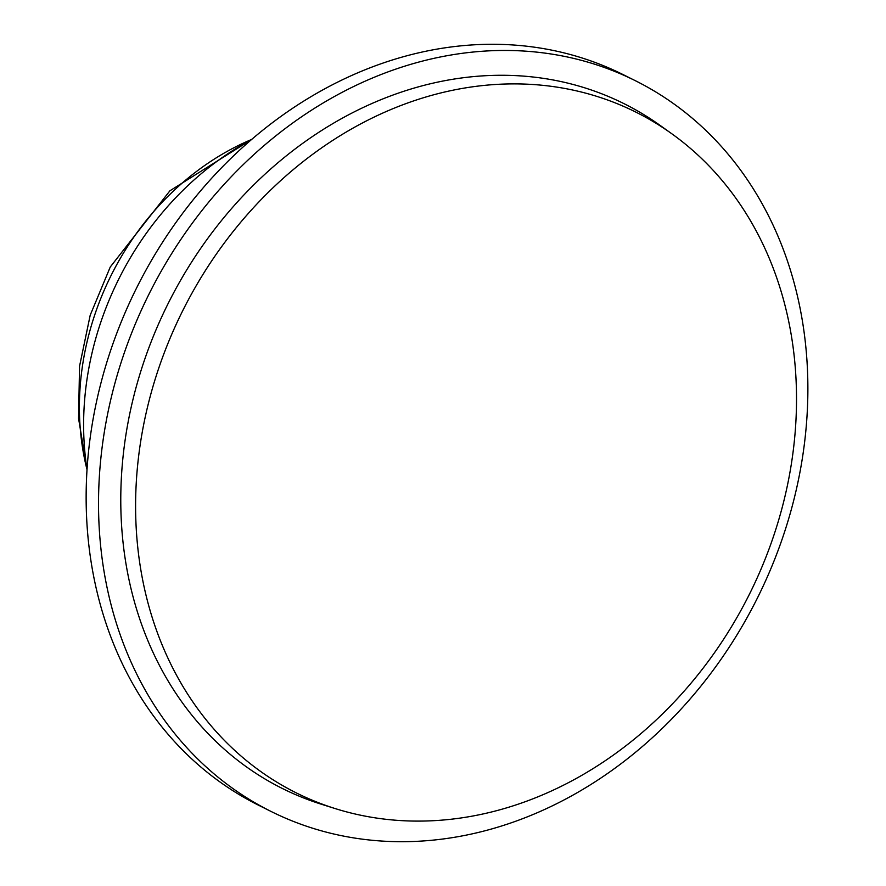 <?xml version="1.0" encoding="UTF-8"?>
<svg xmlns="http://www.w3.org/2000/svg" width="886" height="886" viewBox="0 0 886 886"><rect width="100%" height="100%" fill="white"/><g stroke="black" fill="none" stroke-linecap="round" stroke-linejoin="round"><path stroke-width="1.33" d="M187.987 300.498A380.382 316.834 -63.5 0 1 671.643 133.653A380.382 316.834 -63.5 0 1 749.6 593.864A380.382 316.834 -63.5 0 1 335.141 808.564A380.382 316.834 -63.5 0 1 187.987 300.498M335.141 808.564L321.507 804.278A382.652 318.716 -63.5 0 1 173.479 293.177A382.652 318.716 -63.5 0 1 660.015 125.336L671.643 133.653M154.751 282.944A408.258 340.047 -63.5 0 1 635.373 80.715A408.258 340.047 -63.5 0 1 757.519 597.817A408.258 340.047 -63.5 0 1 271.038 811.443A408.258 340.047 -63.5 0 1 154.751 282.944M271.038 811.443L258.646 805.263A408.258 340.047 -63.5 0 1 142.369 276.764A408.258 340.047 -63.5 0 1 622.98 74.535L635.373 80.715M251.657 139.434L169.913 190.789L110.263 266.996L90.206 315.183L79.541 366.261L78.555 418.402L87.016 469.658A256.785 213.88 -63.5 0 1 114.77 268.325A256.785 213.88 -63.5 0 1 251.635 139.456M87.016 469.591L86.086 462.946A284.107 236.64 -63.5 0 1 122.744 271.349A284.107 236.64 -63.5 0 1 245.743 142.735L251.602 139.49"/></g></svg>

